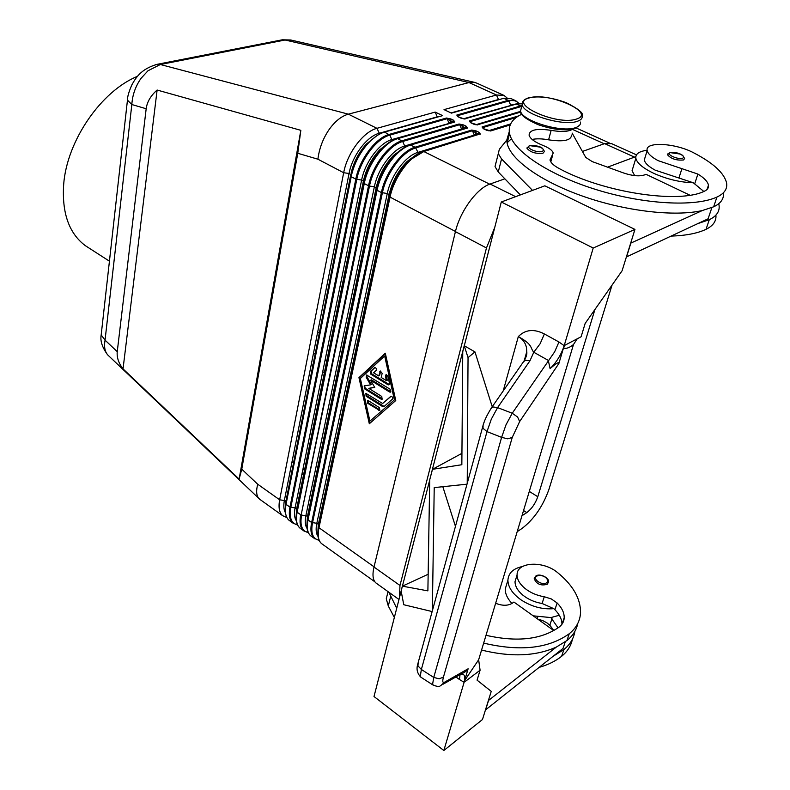 <?xml version="1.0" encoding="UTF-8"?>
<svg xmlns="http://www.w3.org/2000/svg" width="790" height="790" viewBox="0 0 790 790"><rect width="100%" height="100%" fill="white"/><g stroke="black" fill="none" stroke-linecap="round" stroke-linejoin="round"><path stroke-width="1.19" d="M260.394 499.754L258.676 498.273C256.345 495.31 256.029 490.63 257.728 484.24L241.76 469.171L239.133 479.105L123.033 368.891C118.579 363.084 116.653 357.347 117.246 351.659L146.18 108.744C147.058 101.92 150.712 95.689 157.121 90.04L300.832 130.33L297.761 153.28L241.76 469.171M109.099 356.221L107.677 354.878C104.794 351.441 103.915 346.534 105.05 340.144L131.831 104.527L127.457 100.133L127.644 98.434M101.426 332.788L101.179 334.94L105.05 340.144L117.246 351.659M450.191 119.428L449.777 120.337L447.071 118.707L448.947 122.993L450.626 122.272L449.777 120.337L452.463 121.611L453.509 120.199L450.823 118.925L450.191 119.428M454.122 121.966L452.463 121.611L450.626 122.272M462.822 125.413L462.397 126.331L459.681 124.692L461.567 129.007L463.256 128.266L462.397 126.331L465.122 127.615L466.169 126.193L463.454 124.909L462.822 125.413M466.801 127.99L465.122 127.615L463.256 128.266M479.629 134.093L477.93 133.698L478.977 132.266L476.232 130.962L475.175 132.394L472.44 130.745L474.336 135.08L476.034 134.349L475.175 132.394L477.93 133.698L476.548 135.041M146.18 108.744L131.831 104.527C132.424 95.037 135.475 86.337 140.976 78.427L147.977 70.774L160.35 64.513L155.64 64.652M297.761 153.28L317.916 159.205C319.18 148.797 322.764 139.129 328.65 130.212C334.693 121.522 341.26 116.179 348.351 114.165L160.35 64.513L285.062 40.004L291.332 40.122M703.821 191.466L693.294 182.767L655.157 170.146C648.62 166.581 645.005 163.194 644.294 159.985L645.312 156.647M572.651 129.175C568.672 131.733 561.502 132.128 551.144 130.37C536.765 128.207 529.409 129.797 529.083 135.149C530.13 138.704 534.771 142.141 543.016 145.439C549.011 147.839 552.408 150.377 553.217 153.062L549.998 159.945C550.699 162.789 553.82 165.693 559.36 168.645C603.274 192.434 678.709 204.047 704.245 191.279C707.485 189.817 708.897 187.773 708.472 185.146C707.721 181.631 704.196 177.938 697.896 174.067L658.119 160.647C651.553 157.111 647.909 153.754 647.178 150.574C644.591 141.341 675.193 142.911 693.581 152.766C713.192 162.938 724.193 173 726.583 182.954C727.551 188.899 724.341 193.589 716.945 197.046C694.854 207.266 643.149 204.324 595.65 189.442C548.082 174.62 513.026 150.89 509.57 133.55C508.019 125.255 512.088 118.826 521.775 114.244M693.294 182.767C680.397 182.372 667.392 179.31 654.268 173.573C643.188 168.339 637.046 163.244 635.851 158.286C635.328 153.951 639.09 151.285 647.138 150.288M633.402 166.344L632.069 170.729L634.676 175.627M667.56 154.82L669.555 152.549C674.848 152.006 679.252 152.974 682.758 155.452L684.604 158.533L683.538 159.965C676.457 160.597 671.135 158.879 667.56 154.82L667.856 153.862M526.97 148.273L529.379 145.587C535.541 145.34 539.916 146.249 542.493 148.283L544.458 151.423L542.967 153.24C535.699 153.941 530.357 152.282 526.97 148.273L527.246 147.187M486.008 635.298C517.114 642.349 541.535 639.574 559.29 626.964C562.411 624.495 564.06 621.394 564.208 617.671C564.258 612.714 561.897 607.806 557.128 602.977L551.321 598.938L544.261 596.746C536.825 595.542 530.337 592.727 524.797 588.283C519.692 583.948 517.124 579.514 517.085 574.972C516.512 561.828 543.263 560.396 557.562 572.582C572.839 585.064 580.512 598.336 580.561 612.388C580.186 620.831 576.414 627.941 569.254 633.728C548.625 648.56 520.096 651.691 483.658 643.109M522.486 566.519C513.273 568.464 508.414 573.027 507.911 580.196C508.079 587.217 512.532 593.833 521.282 600.035C531.719 606.72 542.552 609.604 553.79 608.665L542.098 603.481C534.682 602.276 528.214 599.452 522.694 595.008C517.618 590.663 515.06 586.21 515.031 581.657L516.542 576.72M559.3 615.262L550.877 617.582L533.181 615.835M534.208 578.705L535.827 576.038C540.014 572.839 549.88 578.329 548.497 582.052L547.273 584.274C540.923 586.032 536.568 584.175 534.208 578.705L534.662 577.263M421.04 677.297L420.32 676.151L421.366 669.476L486.996 431.617L482.996 428.279L483.095 425.326M418.216 662.474L417.93 665.842L421.366 669.476L433.75 677.445L439.22 678.817L443.447 677.079L512.226 437.472L507.703 438.815L501.611 437.364L433.75 677.445L432.624 684.101L433.305 685.226M512.226 437.472L519.652 421.564L517.598 417.031L512.236 413.239L505.985 424.862L501.611 437.364L486.996 431.617L491.321 419.164L497.582 407.61L492.812 406.919L490.827 408.776M443.328 684.081L460.649 674.295C465.063 672.25 467.552 670.414 468.124 668.784L464.609 680.615L478.651 659.759L573.491 344.519C569.333 347.867 566.005 349.002 563.507 347.926L558.886 363.479C559.369 361.534 556.703 363.005 550.907 367.903L550.097 368.594C556.456 362.432 561.147 354.799 564.179 345.694L558.965 341.991L554.639 351.846L512.236 413.239L497.582 407.61L529.952 360.793L525.212 360.24L523.178 362.185M459.968 673.426L460.955 673.9L459.987 674.551L458.862 674.058M558.965 341.991L544.389 333.963L540.113 343.769L533.783 352.241L548.28 360.388L550.097 368.594M544.389 333.963C533.971 328.64 525.281 329.519 518.309 336.599C522.763 339.157 525.498 342.87 526.486 347.738L526.762 351.738M526.752 351.738L524.254 360.665C526.347 356.873 527.187 353.89 526.752 351.738L524.224 360.684L491.834 407.324M137.5 76.314C101.041 91.176 66.883 140.916 63.674 184.386C61.798 212.964 69.016 233.386 85.32 245.66L89.043 248.06M374.964 367.538L371.093 371.112L371.695 373.818L389.312 384.532M387.93 384.73L370.865 374.203L370.253 371.507L374.687 367.557C376.257 367.933 376.741 368.891 376.129 370.441L373.591 372.781L378.746 375.951L380.375 371.043L382.153 373.344L381.215 377.472L386.409 380.662L385.401 376.129L386.093 374.549L387.87 376.07L389.48 383.338L388.799 384.908L387.93 384.73L388.749 384.335M386.399 374.529L387.228 380.267L386.409 380.662M380.681 371.024L379.575 375.556L378.746 375.951M367.775 400.451L368.545 402.92L380.039 410.02M367.715 403.315L367.459 400.471L368.318 400.649L379.269 407.551L379.526 410.405L367.715 403.315L368.545 402.92M369.918 421.119L395.148 399.226L385.51 355.599L384.671 355.974L360.349 378.499L369.918 421.119L395.148 399.226M394.319 399.641L384.671 355.974M395.76 400.53L369.315 423.766L358.956 377.64L385.303 353.189L395.76 400.53M385.382 353.515L359.786 377.245L370.076 423.094M358.956 377.64L359.786 377.245M366.195 393.331L366.945 395.81L384.157 406.435M382.716 406.643L366.125 396.205L365.869 393.351L382.627 403.502L390.882 396.313C392.492 396.679 392.986 397.637 392.363 399.197L383.93 406.643L382.716 406.643L383.535 406.238M391.139 396.284L382.627 403.502M370.599 380.237L374.746 387.456L368.782 388.364L381.797 396.491L382.054 399.375L381.175 399.197L364.447 388.729L364.2 385.856L370.579 384.868L366.185 377.205L366.6 375.023L390.161 389.243L390.408 392.146L389.529 391.978L370.599 380.237L371.428 379.852L390.922 391.771M366.925 375.003L367.014 376.82L371.409 384.473L370.579 384.868M364.546 385.797L365.276 388.334L382.567 398.999M368.782 388.364L374.608 387.209M432.406 469.359L464.224 345.724L462.752 351.748L461.844 464.718L432.486 469.309L429.671 479.994L432.406 469.359L461.933 453.341M402.337 586.19L401.152 591.048L402.406 586.15M427.884 590.871L429.711 480.103L402.406 586.16L427.884 590.871M432.15 611.559L403.759 604.725L401.152 591.048L374.006 696.513L443.832 750.5L482.473 719.522L491.242 691.359L477.071 680.15L480.083 670.226L464.797 681.819L464.609 680.615M466.999 484.171L434.224 487.608L432.347 610.828M464.224 345.724L468.045 357.603L467.226 483.352M484.428 421.317L483.954 422.66M468.045 357.603L474.968 351.915L492.229 406.751M564.179 345.694L593.211 248.02L501.295 201.993L464.293 345.763L474.968 351.915M442.825 486.709L455.455 526.347M593.211 248.02L634.953 229.406L544.833 185.818L501.295 201.993M402.406 586.16L428.16 574.251M460.471 674.393C464.49 673.475 465.705 676.102 464.115 682.284L443.832 750.5M503.191 390.961L518.309 336.599C533.26 344.796 529.893 347.64 533.783 352.241L529.952 360.793M455 676.25L459.474 679.528L460.047 674.63M460.027 674.532L459.869 673.959M573.491 344.519L577.233 338.791M634.953 229.406L622.076 270.802L585.153 323.436L581.114 336.767L564.959 345.21L563.507 347.926M478.651 659.759L480.083 670.226M394.358 617.454L388.285 605.979L386.271 598.751L388.058 591.651M565.265 641.816L563.033 648.412L485.445 709.983M723.373 192.8C724.163 198.685 720.914 203.356 713.646 206.812L702.369 210.515L630.667 243.182M702.369 210.515C674.838 216.964 625.196 211.157 582.704 196.167C540.153 181.196 510.37 159.442 507.131 143.178L506.765 140.146L509.264 131.614M532.509 190.39L501.551 158.958L498.293 153.655L499.329 149.31L506.765 140.146M488.368 700.592L556.377 647.05C535.847 656.302 510.903 657.31 481.564 650.061M388.878 592.233L396.718 608.28M485.554 710.062L488.477 700.681M553.81 630.598L513.915 602.039L512.236 603.244C507.881 605.91 502.351 605.92 495.646 603.264M574.913 631.289C573.757 638.448 570.094 644.541 563.892 649.568L553.346 656.125M558.066 627.872L550.877 617.582M511.95 603.451C507.447 598.623 505.205 593.823 505.225 589.054L507.17 582.635M561.957 624.248C561.937 619.33 559.596 614.482 554.926 609.712L553.79 608.665M577.757 623.498C576.414 630.144 572.809 635.832 566.944 640.542L556.377 647.05M553.948 630.519L549.82 625.265L546.947 622.875L542.582 620.535L537.793 619.133M572.424 639.169C571.052 645.835 567.447 651.543 561.621 656.293C555.597 661.112 548.142 664.795 539.254 667.343M612.053 285.081L548.872 489.593C542.829 506.41 533.872 519.366 522.002 528.48L517.183 531.67M636.464 154.86L611.677 143.671L604.626 143.622L582.418 151.453M496.09 162.177L495.034 166.591L498.263 171.973L520.363 194.903M626.371 256.977L708.097 218.8L711.889 207.572M630.815 243.261L626.519 257.056M572.088 133.046L585.765 157.437L592.224 161.604L623.725 173.02C632.346 175.894 639.189 176.555 644.245 175.005L646.013 174.304L689.966 195.209M571.535 135.07C571.21 140.452 563.566 142.042 548.596 139.83C541.999 138.645 536.519 138.517 532.144 139.445M507.062 142.832L511.456 138.764M718.742 203.721L719.038 205.163C719.917 211.266 716.668 216.114 709.282 219.719L698.014 223.531M715.908 215.117C716.481 221.042 713.192 225.772 706.033 229.317C697.59 233.336 685.977 235.598 671.204 236.101M504.859 178.817L490.106 184.021C476.982 188.168 460.066 211.305 455.425 231.648L373.996 567.032C372.209 574.814 372.831 580.107 375.862 582.911L376.751 583.553M607.55 167.164L635.812 156.627M302.017 473.753L303.567 474.82M304.486 470.307L302.935 469.24M293.564 462.812L292.024 461.765M280.588 40.132L285.062 40.004L468.984 82.555L348.351 114.165L376.949 128.326L435.172 112.091L442.627 115.626L384.542 132.088C379.2 133.658 373.848 137.282 368.466 142.98C360.289 152.026 354.68 162.552 351.649 174.56L286.039 504.336C284.637 511.94 285.625 517.243 288.992 520.245L289.969 520.946M317.659 332.156L319.298 333.153M515.08 100.429L511.268 98.71L503.773 98.296L451.455 113.128L444.029 109.622L496.485 94.998L468.984 82.555L474.365 82.318L476.834 83.167L503.349 95.136M157.121 90.04L123.033 368.891M300.832 130.33L239.133 479.105M286.879 517.559L282.682 515.722C279.285 512.7 278.278 507.397 279.66 499.803L343.67 172.733C347.175 153.181 363.39 131.644 376.949 128.326L379.704 134.063M435.172 112.091L437.393 117.108M483.885 128.958L486.63 130.241M518.704 115.863L482.048 126.943L483.687 128.76M471.146 122.954L473.852 124.228M521.923 105.574L469.349 120.969L470.939 122.756M458.556 117.019L461.232 118.283M519.01 103.441L515.732 100.725L508.256 100.33L456.788 115.064L458.348 116.831M451.05 112.931L498.47 99.51L496.485 94.998L504.02 95.442L506.913 97.792M594.919 309.502L537.793 496.732C535.324 503.635 531.66 508.918 526.812 512.601L521.973 515.751M399.404 597.842L399.977 585.479L486.462 247.961L494.767 227.362M319.071 540.242C312.8 539.027 310.608 533.22 312.504 522.822L382.38 192.859C386.211 173.286 402.456 151.483 415.708 147.937L418.522 153.398M474.681 135.613L474.336 135.08L417.693 152.48C405.616 155.778 390.813 175.656 387.278 193.52L389.115 194.488L318.37 524.382L317.856 532.894M318.015 536.39C316.02 533.487 315.625 529.122 316.82 523.276L387.278 193.52L381.392 192.553L311.645 522.516L316.82 523.276L318.37 524.382L318.37 538.188M461.854 129.471L461.567 129.007L404.678 146.012L405.438 146.891M463.454 124.909L459.039 124L402.051 140.758C388.601 144.244 372.268 166.097 368.515 185.798L301.138 514.981L369.493 186.094C373.216 166.591 389.391 144.945 402.703 141.489L404.678 146.012C392.541 149.221 377.798 168.961 374.371 186.756L376.188 187.704L377.077 190.291C380.899 170.541 397.291 148.589 410.691 145.044L467.522 128.019L466.169 126.193M308.238 532.539C301.987 531.216 299.775 525.399 301.592 515.09L306.954 515.929L308.001 519.919L377.077 190.291L381.392 192.553C385.253 172.793 401.666 150.781 415.046 147.197L410.168 144.945C405.349 146.407 400.49 149.557 395.583 154.406C386.093 164.359 379.763 176.16 376.603 189.827L307.596 519.435L307.419 530.189M308.268 532.618L303.518 530.663C300.21 527.69 299.282 522.397 300.743 514.774L297.139 512.216L364.259 183.556L368.979 185.976L374.371 186.756L305.898 515.544C304.752 521.262 305.147 525.597 307.093 528.52M449.184 123.408L391.81 139.613L392.502 140.442M297.514 524.915C291.283 523.494 289.051 517.657 290.809 507.427L356.774 179.409C360.378 159.975 376.494 138.497 389.855 135.12L391.81 139.613C379.625 142.743 364.95 162.335 361.623 180.071L363.42 181.009L296.606 508.967L296.122 516.838M296.309 520.758C294.403 517.806 293.989 513.52 295.085 507.891L361.623 180.071L355.806 179.113L289.969 507.131L295.085 507.891L296.606 508.957L296.586 522.259M437.245 116.841L379.111 133.303C366.876 136.344 352.251 155.808 349.042 173.474L350.809 174.393L285.901 501.383L285.437 508.977M257.728 484.24L279.66 499.803L285.447 500.692L286.039 504.336L289.969 507.131C288.548 514.725 289.515 520.027 292.873 523.029L293.643 523.602M317.916 159.205L343.67 172.733L349.042 173.474L284.4 500.317C283.363 505.758 283.748 509.965 285.546 512.927M457.756 116.505L457.41 115.735L508.869 100.972C513.075 99.826 516.423 100.646 518.902 103.441M503.773 98.296L508.612 100.587L510.656 105.04L513.875 104.566M470.317 122.42L469.981 121.65L521.183 106.551L520.571 105.9L515.949 103.954L464.698 118.895L516.443 104.033L522.072 103.747L515.949 103.954L464.727 118.895M464.342 119.004L458.398 116.851M520.709 111.864L477.318 124.85M476.992 124.948L520.758 112.071M483.026 128.405L482.69 127.634L516.314 117.443M483.727 128.78L490.6 130.972L510.172 124.939M450.823 118.925L446.439 118.026L447.071 118.707L389.855 135.12L384.542 132.088M459.039 124L459.681 124.692L402.703 141.489L397.745 138.635L454.823 121.996L397.291 138.526M397.331 138.526L396.945 138.635C391.968 140.126 386.942 143.474 381.856 148.678C373.018 158.178 367.064 169.337 363.993 182.164L296.764 511.653C295.302 519.435 296.359 524.915 299.953 528.105C296.625 525.123 295.687 519.83 297.139 512.216L363.795 183.102L364.259 183.556C367.962 163.886 384.286 142.082 397.745 138.635L397.331 138.526M467.522 128.019L410.217 144.945M402.969 148.342L393.469 155.462L395.583 154.406C400.431 149.596 405.201 146.476 409.882 145.044L466.732 128.01M374.045 566.815L318.972 527.72L390.053 197.105C394.003 177.296 410.454 155.176 423.805 151.532L479.955 134.024L423.292 151.433M489.691 184.169L423.805 151.532L409.447 160.271C399.572 170.354 392.946 182.48 389.569 196.641L318.587 527.147L318.972 527.72C317.432 535.363 318.291 540.646 321.53 543.579L322.468 544.251M455.465 231.48L390.053 197.105L389.115 194.488C392.176 181.591 398.209 170.551 407.206 161.377L416.607 154.544M471.798 130.044L472.44 130.745L415.708 147.937L415.046 147.197L471.798 130.044L476.232 130.962M580.413 122.055C580.857 124.524 579.268 126.37 575.634 127.625C561.72 133.085 521.232 120.692 520.551 110.916L521.4 107.608M574.537 128.671C564.82 131.002 552.635 129.649 537.98 124.632C525.419 118.984 519.603 114.412 520.551 110.916L522.17 104.606C521.815 101.624 523.938 99.372 528.52 97.841C538.987 95.718 551.598 97.358 566.331 102.74C578.557 108.951 583.83 113.296 582.161 115.784C582.615 118.224 581.035 120.06 577.391 121.285C563.477 126.677 522.871 114.303 522.17 104.606L522.911 101.446M529.191 97.94C548.151 91.512 597.102 113 576.414 119.063C556.98 126.064 506.913 103.253 529.191 97.94M678.926 177.977L681.987 168.448M679.993 154.03L670.246 152.638C665.358 154.238 678.501 160.103 682.738 158.178C684.486 157.171 683.567 155.778 679.993 154.03M540.212 147.128L529.991 145.676C524.284 147.315 537.072 153.339 542.157 151.384C544.3 150.357 543.648 148.935 540.212 147.128M536.687 576.177C532.075 579.119 542.503 586.052 546.611 582.753C548.349 581.065 547.816 579.159 545.001 577.036C541.802 575.199 539.027 574.913 536.687 576.177M370.865 374.203L371.695 373.818M385.401 376.129L386.231 375.734M379.674 371.833L380.504 371.438M370.253 371.507L371.093 371.112M378.647 410.227L379.476 409.822M366.125 396.205L366.945 395.81M389.529 391.978L390.349 391.573M366.185 377.205L367.014 376.82M364.447 388.729L365.276 388.334M381.175 399.197L382.005 398.792M459.474 679.528L464.115 682.284M440.494 685.819L444.523 682.224C442.647 683.123 442.291 681.405 443.447 677.079M519.652 421.564L558.886 363.479M468.124 668.784L444.523 682.224M388.285 605.979L390.596 596.855M557.128 602.977L554.926 609.712M544.261 596.746L542.098 603.481M569.254 633.728L566.944 640.542M551.993 618.629L549.82 625.265M537.763 616.951L537.2 618.708M563.892 649.568L561.621 656.293M501.551 158.958L498.263 171.973M706.033 229.317L709.282 219.719M548.596 139.83L551.144 130.37M550.442 161.2L551.874 155.897M694.765 183.616L697.896 174.067M713.646 206.812L716.945 197.046M515.643 196.661L490.106 184.021M634.37 157.082L604.626 143.622M324.364 372.722L322.735 371.695M312.88 365.484L311.27 364.466M326.724 361.158L325.075 360.131M315.171 353.95L313.551 352.942M480.379 134.112L478.977 132.266M311.635 536.479L310.677 535.798C307.399 532.845 306.5 527.552 308.001 519.919L311.645 522.516C310.134 530.149 311.023 535.442 314.292 538.385L315.042 538.948M604.212 143.76L573.036 129.649M486.186 130.054L490.6 130.972M482.048 126.943L483.441 128.77M473.407 124.04L477.792 124.939M469.349 120.969L470.692 122.766M460.777 118.095L465.142 118.984M456.788 115.064L458.101 116.831M446.439 118.026L389.213 134.399C375.714 137.796 359.43 159.491 355.806 179.113L351.185 176.684L350.809 174.402L285.901 501.364L285.437 509.096M454.823 121.996L453.509 120.199M300.921 528.796L304.288 531.236M403.088 148.263L393.469 155.462C384.819 164.518 379.062 175.261 376.188 187.704L307.428 516.63L306.935 524.827M376.524 135.969L366.382 144.017C359.016 152.164 353.959 161.654 351.224 172.487L351.649 174.56M296.122 516.956L296.606 508.957L363.42 181.009L363.795 183.092L363.993 182.164L363.598 180.16C366.392 168.477 371.813 158.316 379.862 149.666L389.717 142.072M389.598 142.151L379.862 149.666L381.856 148.678C386.991 143.425 392.116 140.047 397.232 138.536L454.062 121.986M416.498 154.613L407.206 161.377L409.447 160.271C414.118 155.788 418.72 152.845 423.262 151.443L479.56 134.112M521.489 107.252L521.706 106.413M498.609 99.767L501.117 99.056M463.256 118.836L510.883 105.435M475.768 124.761L520.61 111.36M488.437 130.755L510.617 123.941M526.812 512.601L523.543 510.528M537.793 496.732L529.3 491.42M486.462 247.961L455.425 231.648M399.977 585.479L373.996 567.032M258.676 498.273L107.677 354.878C102.236 347.531 100.073 340.885 101.179 334.93M101.179 334.94L127.457 100.133M520.709 111.854L477.269 124.859L470.988 122.776M579.583 125.274L574.942 128.533M635.851 158.286L632.069 170.729M517.085 574.972L515.031 581.657M420.823 677.158L433.098 685.088C437.028 686.559 439.388 686.826 440.168 685.898M491.844 407.314C486.857 415.036 483.786 421.643 482.611 427.143L417.643 664.548M85.32 245.66L109.435 261.194M420.794 677.129C417.308 673.416 416.261 669.239 417.643 664.587M507.911 580.196L505.225 589.054M564.208 617.671L562.065 624.09M498.293 153.655L495.034 166.591M550.818 161.871L552.615 155.265M708.472 185.146L707.02 189.501M644.294 159.985L647.178 150.574M507.131 143.178L509.57 133.55M282.277 39.806L157.546 64.247M282.415 39.796L290.76 39.994L474.365 82.318M319.111 540.311L314.292 538.385L310.677 535.798C307.142 532.648 306.115 527.187 307.596 519.435L307.419 516.7L306.915 524.846M317.837 532.914L318.271 524.886L318.469 527.69C317.076 535.225 318.094 540.518 321.53 543.579L374.855 581.805M297.553 525.004L292.873 523.029L288.992 520.245M368.466 142.98L366.382 144.017L376.632 135.9M282.682 515.722L259.495 499.112M609.337 142.97L576.216 128.019M127.457 100.103C127.407 96.676 128.918 91.522 131.969 84.668C135.248 79 140.344 68.839 157.585 64.257M398.98 599.482L375.862 582.911"/></g></svg>
